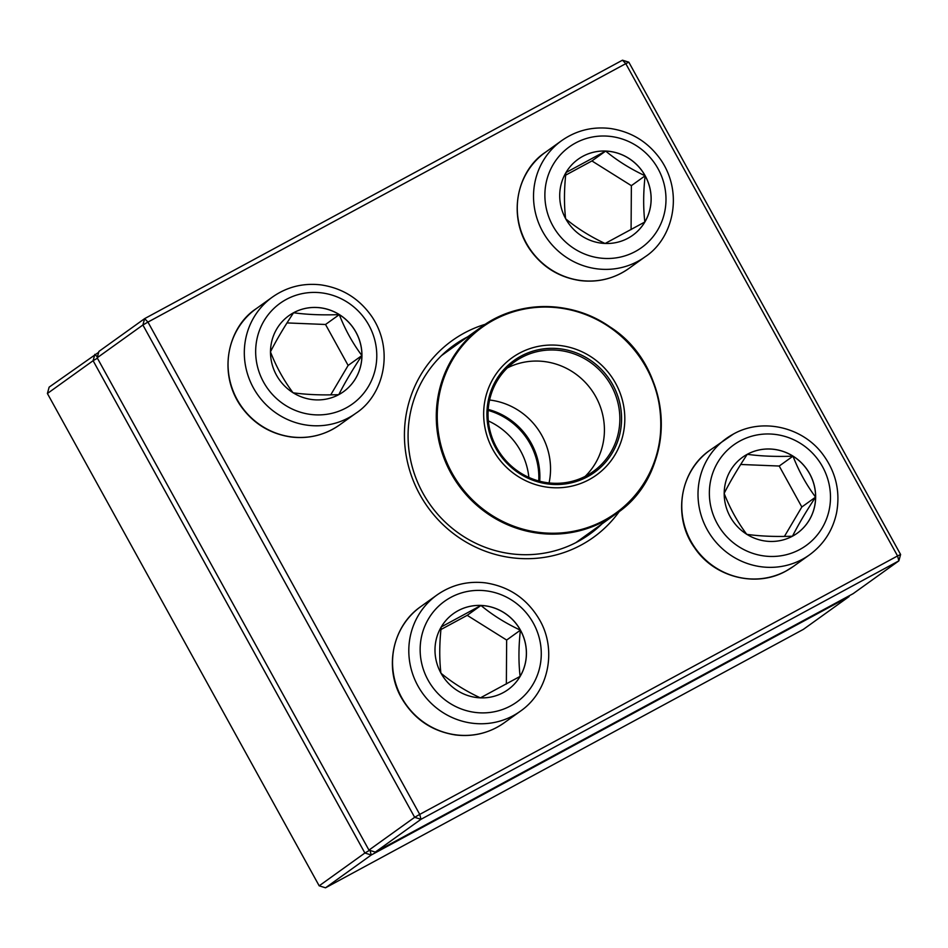 <?xml version="1.0" encoding="UTF-8"?>
<svg xmlns="http://www.w3.org/2000/svg" width="948" height="948" viewBox="0 0 948 948"><rect width="100%" height="100%" fill="white"/><g stroke="black" fill="none" stroke-linecap="round" stroke-linejoin="round"><path stroke-width="1.42" d="M97.17 357.787L368.95 850.107L414.655 817.318L142.887 324.998L97.17 357.787L98.924 351.424L144.629 318.635L622.469 60.198L628.82 62.177L900.6 554.497L897.566 555.955L625.787 63.646L147.947 322.083L419.727 814.403L897.566 555.955L898.858 560.861L421.007 819.297L375.301 852.098L853.141 593.661L898.858 560.861L900.6 554.497M619.471 511.245A121.107 116.877 -125.7 0 1 419.905 494.655A121.107 116.877 -125.7 0 1 485.329 324.263M467.637 336.836A116.343 112.267 54.3 0 0 453.926 345.214A116.343 112.267 54.3 0 0 422.938 493.185A116.343 112.267 54.3 0 0 589.561 534.281A116.343 112.267 54.3 0 0 601.897 523.96M622.469 60.198L625.787 63.646L628.82 62.177M368.95 850.107L375.301 852.098M421.007 819.297L419.727 814.403L414.655 817.318L421.007 819.297M144.629 318.635L142.887 324.998L147.947 322.083L144.629 318.635M440.962 673.127A46.796 45.16 -125.7 0 1 453.428 613.617A46.796 45.16 -125.7 0 1 517.407 625.313A46.796 45.16 -125.7 0 1 507.998 689.658A46.796 45.16 -125.7 0 1 440.962 673.127M520.405 630.171A46.796 45.16 54.3 0 0 480.956 605.464C492.285 614.896 505.426 623.132 520.405 630.171C518.568 646.726 518.473 662.131 520.108 676.386A46.796 45.16 54.3 0 0 520.405 630.171L506.647 640.054L467.198 615.335L440.95 629.531M507.962 689.682A46.796 45.16 54.3 0 0 520.108 676.386L480.363 697.882C465.563 690.95 452.409 682.714 440.915 673.175C439.268 659.109 439.374 643.704 441.211 626.96L480.956 605.464A46.796 45.16 54.3 0 0 453.405 613.629M506.362 684.029L506.647 640.054M480.956 605.464L467.198 615.335M792.528 536.165A46.796 45.16 -125.7 0 1 731.631 519.172A46.796 45.16 -125.7 0 1 742.64 457.197A46.796 45.16 -125.7 0 1 806.618 468.893A46.796 45.16 -125.7 0 1 797.197 533.25A46.796 45.16 -125.7 0 1 792.528 536.165M797.173 533.262A46.796 45.16 54.3 0 0 815.588 497.119A46.796 45.16 54.3 0 0 792.99 456.166A46.796 45.16 54.3 0 0 747.261 454.305C760.663 456.166 775.902 456.794 792.99 456.166C798.785 471.061 806.321 484.712 815.588 497.119C806.203 511.316 798.489 524.339 792.481 536.212C775.594 536.841 760.355 536.224 746.751 534.352C737.473 521.945 729.936 508.294 724.142 493.398C730.067 481.703 737.769 468.668 747.261 454.305A46.796 45.16 54.3 0 0 742.616 457.209M784.434 536.402L801.83 506.99L779.22 466.037L740.696 464.473M815.588 497.119L801.83 506.99M792.99 456.166L779.22 466.037M645.173 175.759A46.796 45.16 -125.7 0 1 632.719 235.282A46.796 45.16 -125.7 0 1 568.741 223.574A46.796 45.16 -125.7 0 1 578.15 159.228A46.796 45.16 -125.7 0 1 645.173 175.759M632.683 235.294A46.796 45.16 54.3 0 0 644.83 222.01A46.796 45.16 54.3 0 0 645.126 175.795A46.796 45.16 54.3 0 0 605.677 151.076C617.006 160.508 630.147 168.744 645.126 175.795C643.289 192.349 643.194 207.754 644.83 222.01L605.085 243.506C590.284 236.562 577.131 228.326 565.636 218.787C563.989 204.732 564.096 189.327 565.932 172.572L605.677 151.076A46.796 45.16 54.3 0 0 578.126 159.24M631.084 229.641L631.368 185.666L591.919 160.947L565.672 175.143M645.126 175.795L631.368 185.666M605.677 151.076L591.919 160.947M293.619 312.721A46.796 45.16 -125.7 0 1 354.516 329.714A46.796 45.16 -125.7 0 1 343.508 391.69A46.796 45.16 -125.7 0 1 279.53 379.994A46.796 45.16 -125.7 0 1 288.939 315.637A46.796 45.16 -125.7 0 1 293.619 312.721M343.484 391.714A46.796 45.16 54.3 0 0 361.899 355.559C352.502 369.756 344.799 382.791 338.78 394.652C321.893 395.292 306.654 394.664 293.05 392.792C283.784 380.397 276.247 366.746 270.453 351.85C276.366 340.142 284.068 327.119 293.572 312.757A46.796 45.16 54.3 0 0 288.915 315.66M339.289 314.618A46.796 45.16 54.3 0 0 293.572 312.757C306.974 314.618 322.213 315.234 339.289 314.618C345.096 329.513 352.632 343.164 361.899 355.559A46.796 45.16 54.3 0 0 339.289 314.618L325.531 324.489L287.007 322.924M330.734 394.854L348.129 365.442L325.531 324.489M361.899 355.559L348.129 365.442M515.961 475.067A72.238 69.714 -125.7 0 1 522.04 351.838A72.238 69.714 -125.7 0 1 624.732 422.381A72.238 69.714 -125.7 0 1 515.961 475.067M517.726 472.353A68.896 66.49 -125.7 0 1 523.521 354.825A68.896 66.49 -125.7 0 1 621.485 422.097A68.896 66.49 -125.7 0 1 517.726 472.353M518.189 471.405A67.474 65.104 -125.7 0 1 514.61 361.828A67.474 65.104 -125.7 0 1 606.839 378.69A67.474 65.104 -125.7 0 1 593.27 471.464A67.474 65.104 -125.7 0 1 518.189 471.405M488.208 409.429A67.948 65.566 -125.7 0 1 539.72 481.229M538.76 480.98A67.948 65.566 54.3 0 0 528.498 440.998A67.948 65.566 54.3 0 0 488.137 410.413M47.4 393.503L319.18 885.823L364.885 853.022L93.105 360.702L47.4 393.503L49.142 387.139L98.687 352.277M325.531 887.802L803.371 629.365L849.076 596.576L371.237 855.013L325.531 887.802L319.18 885.823M369.59 850.309L364.885 853.022L371.237 855.013L370.04 850.451M97.395 356.981L94.859 354.339L93.105 360.702L97.419 358.226M848.91 595.937L849.076 596.576L849.313 595.723M533.357 623.168A61.987 59.819 54.3 0 0 428.46 618.902A61.987 59.819 54.3 0 0 480.316 712.849A61.987 59.819 54.3 0 0 533.357 623.168M504.123 722.862C489.606 732.994 473.455 737.034 455.668 734.984C431.85 731.323 413.766 718.928 401.431 697.835C383.893 667.582 392.591 625.929 420.734 606.637A71.527 69.014 54.3 0 0 401.691 697.61A71.527 69.014 54.3 0 0 504.123 722.862L520.369 711.201A71.527 69.014 -125.7 0 1 422.607 693.332A71.527 69.014 -125.7 0 1 436.992 594.977C451.497 584.845 467.648 580.804 485.435 582.854C509.266 586.528 527.337 598.911 539.673 620.016C557.211 650.269 548.513 691.922 520.369 711.201M739.973 440.986A61.987 59.819 54.3 0 0 739.298 546.996A61.987 59.819 54.3 0 0 830.484 497.688A61.987 59.819 54.3 0 0 739.973 440.986M793.334 566.454L786.117 570.969C756.137 588.044 714.176 577.308 694.635 547.849C672.357 517.43 679.515 470.895 709.945 450.229A71.527 69.014 54.3 0 0 693.118 544.946A71.527 69.014 54.3 0 0 786.188 570.921A71.527 69.014 54.3 0 0 793.334 566.454L809.58 554.793A71.527 69.014 -125.7 0 1 711.806 536.912A71.527 69.014 -125.7 0 1 726.192 438.569A71.527 69.014 -125.7 0 1 733.337 434.101M552.791 225.719A61.987 59.819 54.3 0 0 657.687 229.985A61.987 59.819 54.3 0 0 605.819 136.05A61.987 59.819 54.3 0 0 552.791 225.719M628.844 268.485C614.328 278.617 598.176 282.658 580.389 280.608C558.799 277.409 541.723 266.684 529.174 248.435C506.505 214.26 518.295 169.763 545.456 152.261A71.527 69.014 54.3 0 0 526.401 243.221A71.527 69.014 54.3 0 0 628.844 268.485L645.09 256.825A71.527 69.014 -125.7 0 1 542.659 231.561A71.527 69.014 -125.7 0 1 561.714 140.6C576.218 130.469 592.37 126.428 610.157 128.478C631.759 131.677 648.835 142.401 661.384 160.639C684.053 194.814 672.25 239.311 645.09 256.825M346.162 407.901A61.987 59.819 54.3 0 0 346.849 301.891A61.987 59.819 54.3 0 0 255.664 351.21A61.987 59.819 54.3 0 0 346.162 407.901M339.633 424.894C325.117 435.025 308.965 439.066 291.178 437.016C269.588 433.817 252.512 423.092 239.963 404.855C217.293 370.68 229.084 326.183 256.244 308.669A71.527 69.014 54.3 0 0 239.417 403.398A71.527 69.014 54.3 0 0 332.487 429.373A71.527 69.014 54.3 0 0 339.633 424.894L355.891 413.233A71.527 69.014 -125.7 0 1 348.746 417.713A71.527 69.014 -125.7 0 1 255.676 391.737A71.527 69.014 -125.7 0 1 272.503 297.008C287.007 286.877 303.159 282.836 320.957 284.886C342.548 288.097 359.624 298.81 372.173 317.059C394.842 351.234 383.039 395.731 355.891 413.233M609.813 326.87A115.146 111.117 -125.7 0 1 615.916 513.899A115.146 111.117 -125.7 0 1 487.77 513.804A115.146 111.117 -125.7 0 1 481.667 326.776A115.146 111.117 -125.7 0 1 609.813 326.87M609.706 327.261A114.435 110.43 54.3 0 0 455.123 355.642A114.435 110.43 54.3 0 0 488.41 513.034A114.435 110.43 54.3 0 0 642.993 484.665A114.435 110.43 54.3 0 0 609.706 327.261M507.31 367.954A67.474 65.104 -125.7 0 1 591.398 389.77A67.474 65.104 -125.7 0 1 585.129 476.417M489.583 400.009A67.948 65.566 -125.7 0 1 549.082 482.935M528.865 477.425A67.948 65.566 54.3 0 0 518.852 447.918A67.948 65.566 54.3 0 0 488.339 420.936M420.734 606.637L436.992 594.977M709.945 450.229L733.408 434.054C762.204 417.724 802.198 426.766 822.52 453.95C835.78 471.689 840.473 491.289 836.586 512.773C832.83 530.288 823.824 544.294 809.58 554.793M545.456 152.261L561.714 140.6M256.244 308.669L272.503 297.008M575.839 542.659L615.916 513.899C678.365 472.898 674.952 367.919 609.872 326.859C571.715 299.9 518.106 299.864 481.667 326.776L441.59 355.536"/></g></svg>
